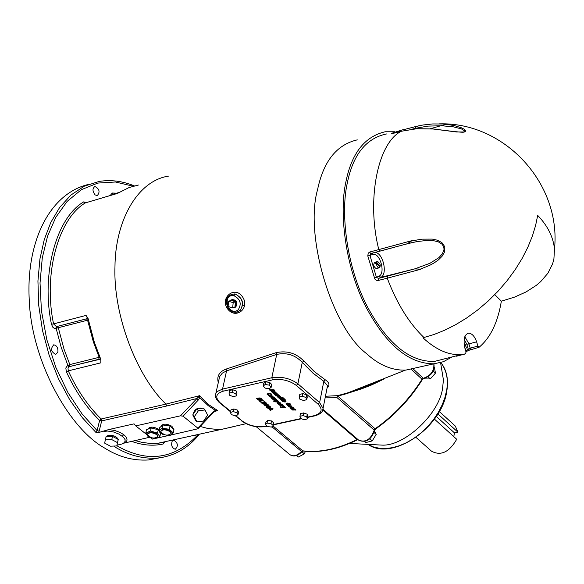 <?xml version="1.0" encoding="UTF-8"?>
<svg xmlns="http://www.w3.org/2000/svg" width="584" height="584" viewBox="0 0 584 584"><rect width="100%" height="100%" fill="white"/><g stroke="black" fill="none" stroke-linecap="round" stroke-linejoin="round"><path stroke-width="0.88" d="M465.601 353.868L461.579 354.517C449.045 355.539 436.175 349.962 422.962 337.8L434.094 334.464L444.687 330.216L455.586 324.733L466.594 318.024L477.493 310.133L488.034 301.176L497.977 291.299L507.102 280.707L515.212 269.647L522.184 258.354L527.914 247.076L532.389 236.038L535.623 225.431L537.681 215.408C547.58 225.658 553.187 236.827 554.501 248.908L553.902 259.062L552.559 263.983L547.858 273.297L540.667 281.656L536.258 285.393L526.111 291.912L514.628 297.081L501.357 301.176C497.824 322.426 490.429 337.771 479.157 347.21L477.902 346.144L476.632 341.844C474.661 336.311 471.996 333.413 468.624 333.143C464.506 334.428 463.214 339.253 464.747 347.626L466.01 351.969L465.601 353.868L456.498 356.196M464.711 344.596L465.273 344.465L464.74 347.648M494.779 294.643L501.357 301.176M412.158 129.159L415.26 128.356L415.713 126.553L423.013 125.005L432.7 123.947L442.555 123.976L446.512 124.297L440.971 125.699L453.162 126.786L461.433 128.903L464.857 131.042L464.652 131.685L463.382 132.115C463.791 132.225 464.163 133.021 432.525 128.86M432.189 128.889L456.527 131.969L464.959 131.977L465.842 130.787L464.375 129.298L461.689 127.896L454.586 125.662L446.402 124.304M432.489 128.94L416.764 128.692L401.427 131.239L416.669 128.743L432.394 129.006M407.231 243.769L411.895 240.644L407.961 243.601L406.179 244.068M407.669 243.681L417.027 241.564L427.671 240.36L433.029 240.579L438.175 241.754L442.489 244.484L444.161 249.032L442.424 253.763L438.898 257.639L429.897 263.311L414.969 268.815L420.268 269.166L429.671 265.355L434.16 262.909L438.365 259.953L442.037 256.325L444.599 251.857L444.804 246.755L441.884 242.572L437.306 240.177L432.255 239.097L421.976 239.163L411.939 240.856M420.268 269.166L414.713 268.896L387.521 276.115L387.258 278.196L420.341 269.363M464.404 339.545L464.068 340.122M444.022 358.977L434.394 361.43C409.639 362 387.207 343.582 367.095 306.162C347.1 267.757 340.231 214.321 347.268 183.157C353.013 154.65 366.088 138.247 386.491 133.955M467.645 350.845L471.113 349.268M411.895 240.644L369.73 252.032L368.212 253.186L367.796 255.974L374.87 279.072L376.235 280.247L377.855 280.554L387.258 278.196C396.901 303.57 409.143 323.346 423.984 337.537M405.026 130.371L404.362 129.487L403.288 129.604L391.499 133.334L392.601 133.524L401.427 131.239C377.819 142.401 366.183 199.969 378.819 249.667L380.001 251.135L370.92 253.5L407.311 243.754M415.582 126.589L404.435 129.473L415.596 126.582M376.534 263.355L376.848 265.647L377.965 267.435L379.053 267.873L380.126 266.779L376.534 263.355L375.256 263.676L375.402 262.931L376.673 262.603L380.264 266.027L379.534 266.216M375.994 263.493L375.402 262.931M376.673 262.603L377.739 261.508L380.045 264.019L380.264 266.027M376.476 268.531L376.198 268.596C373.475 266.654 373.045 264.537 374.884 262.238L377.461 261.581M464.433 346.254L464.806 344.02L464.076 343.772M465.273 344.465L466.331 347.633L465.39 349.852M464.171 339.253L466.842 344.429L476.632 341.844M457.856 355.839L458.294 355.349M478.924 347.305L468.039 350.553L468.244 349.174L470.164 348.122L471.456 349.174M370.957 253.493L369.957 255.463L372.599 254.405L372.826 253.003M379.053 276.174L380.921 277.356L379.053 276.174C385.995 273.093 379.695 251.792 372.607 254.42L372.847 252.996M374.359 278.094L376.424 277.283L378.432 278.415L380.929 277.371L414.969 268.815M369.73 252.032L370.679 253.631L371.161 253.434M379.06 276.188L376.424 277.283L369.957 255.463L367.796 255.974M387.521 276.115L378.432 278.415L378.169 280.495M430.408 128.736L440.971 125.699M391.499 133.334L392.543 133.524M375.198 252.383C383.323 253.157 387.747 274.203 380.921 277.356L414.713 268.896M272.18 408.252L271.772 408.479M271.706 408.785L270.209 408.807L270.757 409.274L271.815 408.252M270.209 408.807L270.319 408.252M270.231 409.545L267.793 408.252L272.407 408.252L273.137 408.88L270.334 410.442L269.64 409.851L270.356 408.931M269.392 408.822L269.509 408.252M268.465 408.836L268.582 408.252M270.334 410.442L270.604 409.143M282.495 397.872L281.984 397.419L282.627 397.281L283.145 397.733L282.495 397.872L282.619 397.288M280.415 399.427L279.904 398.974L283.649 398.179L284.167 398.624L280.415 399.427L280.539 398.843M279.393 398.536L278.875 398.084L281.663 397.492L282.182 397.938L279.393 398.536L279.517 397.952M281.437 400.317L280.926 399.865L284.671 399.069L285.189 399.514L281.437 400.317L281.561 399.733M277.94 397.273L277.422 396.821L280.211 396.222L280.729 396.675L280.189 396.791L281.378 397.208L277.94 397.273L278.064 396.682M280.663 397.361L280.758 396.872M280.189 396.791L280.291 396.295M285.145 402.069L282.663 401.515L282.327 400.982L283.203 400.361L285.642 400.901L285.999 401.464L285.145 402.069L285.255 400.777M284.627 401.624L285.029 401.033L283.182 401.186L284.627 401.624M271.764 391.083L269.253 389.711L273.954 389.718L274.597 390.28L271.772 391.901L271.202 391.411L271.888 390.484M271.772 391.901L272.042 390.616M270.764 390.207L270.866 389.718M269.823 390.207L269.932 389.711M271.589 390.221L272.283 390.827L273.385 390.2L271.589 390.221L271.691 389.718M273.385 390.2L273.487 389.718M292.474 408.501L291.073 408.114L292.548 408.165M292.146 408.326L292.226 407.939M292.35 407.8L291.861 407.376L293.65 407.887L294.044 408.442L291.752 409.296L290.175 407.909L290.679 407.559L293.19 408.347L292.438 407.347M293.241 408.099L293.329 407.647M291.847 409.274L291.993 408.566M291.752 409.296L291.905 408.566M291.679 408.034L291.752 407.661M273.743 393.616L273.224 393.163L275.144 392.433L272.589 392.609L272.071 392.163L274.86 391.557L277.349 393.886L274.896 394.623L274.378 394.171L276.32 393.755L276.531 393.134L276.422 393.631L275.495 393.236L273.743 393.616L273.867 393.025M274.896 394.623L275.02 394.032M274.969 392.098L275.049 391.725M272.589 392.609L272.713 392.025M271.91 398.551L271.392 398.106L274.173 397.507L276.648 399.821L274.21 400.551L273.699 400.098L275.611 399.376L273.064 399.551L272.546 399.106L274.582 398.558L273.662 398.179L271.91 398.551L272.034 397.967M274.283 398.047L274.363 397.675M274.21 400.551L274.334 399.967M273.064 399.551L273.188 398.967M276.736 395.93L275.473 395.113L275.976 394.762L278.641 395.456L277.166 394.572L279.364 395.653L277.079 396.521L276.787 395.689M277.079 396.521L277.232 395.777M278.561 395.302L278.648 394.85M276.546 395.193L277.794 395.711L276.546 395.193L276.633 394.748M276.984 395.244L277.064 394.864M277.458 395.536L277.539 395.149M277.166 396.499L277.32 395.777M277.656 395.003L277.75 394.536M277.4 401.85L277.794 401.288L275.969 401.464L277.4 401.85M277.539 400.887L278.794 401.653L277.86 402.31L273.546 401.179L277.444 400.347L277.955 400.799L277.539 400.887L277.619 400.5M274.064 401.624L274.181 401.047M275.458 401.332L275.575 400.748M287.62 405.216L285.846 403.975L286.934 403.135L290.212 403.836L290.679 404.61L290.124 405.114L289.584 403.975L287.525 403.581L286.7 404.172L286.926 404.544L288.489 404.96L287.875 404.427L288.511 404.296L289.584 405.23L287.554 405.654L287.226 405.369L287.678 404.909M287.554 405.654L287.708 404.916M286.839 403.522L286.474 403.267M290.124 405.114L290.358 403.967M288.489 404.96L288.613 404.376M281.853 404.632L283.13 405.442L280.751 406.216L280.24 405.778L282.13 405.004L279.495 405.128L278.977 404.683L281.751 404.091L282.269 404.537L281.853 404.632L281.933 404.245M280.751 406.216L280.868 405.639M279.495 405.128L279.612 404.551M290.89 407.282L289.576 406.143L289.299 406.654L290.496 407.347L288.664 406.727L288.379 406.143L289.168 405.661L291.62 406.121L291.942 406.632L290.89 407.282L291.014 406.661M289.576 406.143L289.693 405.588M290.051 406.033L291.182 406.479L290.051 406.033L290.146 405.573M282.78 407.157L285.204 407.092L285.729 407.552L280.546 407.216L280.174 406.931L281.641 407.106L283.795 405.865L284.364 406.362L282.78 407.157L282.948 406.354M292.606 410.041L292.102 409.596L294.883 409.012L295.387 409.457L294.854 409.566L296.03 409.975L292.606 410.041L292.73 409.464M295.314 410.129L295.409 409.647M294.854 409.566L294.949 409.07M259.749 398.755L259.128 398.726M259.15 398.157L258.938 399.171L258.457 398.325L259.019 397.886L261.311 398.609L261.968 399.441L261.121 399.624L261.333 398.624M261.121 399.624L261.274 398.573L261.063 399.485L260.668 398.784L259.676 398.587L260.23 399.624L259.705 400.04L257.31 399.295L256.61 398.39L257.493 398.2L257.989 399.157L258.938 399.171M271.246 395.302L270.808 394.171L268.779 393.835L267.961 394.382L270.049 395.558L268.603 395.448L267.071 394.185L268.26 393.361L269.954 393.339L271.436 394.017L271.881 394.726L271.246 395.302L271.502 394.083M260.814 398.923L261.216 398.836M260.281 401.026L261.398 401.989L260.69 402.142L258.894 400.595L262.61 399.799L263.282 400.383L260.281 401.026L260.442 400.259M260.69 402.142L260.829 401.5M272.37 397.485L269.888 396.923L269.545 396.39L270.414 395.762L272.852 396.31L273.217 396.879L272.37 397.485L272.472 396.193M270.531 396.821L272.378 396.667L270.866 396.237L270.531 396.821M264.253 401.785L264.099 402.507L264.793 403.347L264.187 403.799L261.749 403.135L261.099 402.332L261.909 402.164L263.472 403.223L262.698 402.12L264.778 401.675L266.567 403.216L265.866 403.361L264.72 402.376L263.807 402.529M265.866 403.361L265.997 402.726M264.72 402.376L264.851 401.734M263.705 403.033L263.953 401.85L263.705 403.033M278.298 403.799L277.269 403.332L277.539 402.639L280.189 403.325L278.721 402.456L280.911 403.522L278.626 404.376L278.342 403.559M278.626 404.376L278.78 403.646M280.101 403.179L280.196 402.726M278.101 403.069L279.342 403.581L278.101 403.069L278.196 402.631M278.539 403.113L278.619 402.741M279.013 403.405L279.094 403.026M278.721 404.362L278.867 403.646M279.21 402.88L279.305 402.42M266.486 405.143L267.377 404.566L264.786 404.946L266.486 405.143M265.092 403.938L266.779 403.836L268.063 404.42L268.363 405.223L265.486 405.829L263.815 404.668L265.092 403.938M269.516 407.749L267.837 407.858L266.165 406.698L269.129 405.865L270.793 407.019L269.516 407.749L269.691 406.917M267.238 407.128L269.823 406.749L268.122 406.552L267.238 407.128M230.41 412.523L230.979 409.902L233.804 408.968L237.593 410.136L238.549 412.224L237.98 414.844L235.155 415.771L231.381 414.611L230.41 412.523L233.235 411.596L237.024 412.757L237.98 414.844M263.172 386.053L263.734 383.389L265.662 381.856L269.691 382.432L271.779 384.542L271.224 387.214L269.29 388.732L265.267 388.156L263.172 386.053L265.099 384.527L269.129 385.104L271.224 387.214M229.023 393.112L229.607 390.47L232.775 389.74L236.447 391.127L236.951 393.244L236.381 395.886L233.206 396.609L229.534 395.222L229.023 393.112L232.198 392.39L235.878 393.777L236.381 395.886M299.234 397.076L299.774 394.412L302.899 393.572L306.651 394.879L307.279 397.018L306.739 399.682L303.622 400.514L299.869 399.208L299.234 397.076L302.359 396.237L306.111 397.543L306.739 399.682M299.942 416.297L300.475 413.654L303.643 412.917L307.293 414.26L307.761 416.334L307.235 418.976L304.06 419.706L300.417 418.37L299.942 416.297L303.111 415.567L306.768 416.91L307.235 418.976M265.392 424.648L265.939 422.028L267.589 420.487L271.494 420.925L273.75 422.896L273.21 425.524L271.553 427.05L267.647 426.612L265.392 424.648L267.041 423.108L270.954 423.546L273.21 425.524M452.074 356.933L443.417 361.708L433.978 363.803C408.866 363.905 386.134 344.874 365.796 306.709C345.604 267.53 338.757 213.437 345.903 181.821C351.656 153.212 364.73 136.525 385.119 131.772L394.791 131.772M436.314 416.421L454.425 432.846L453.797 436.642M437.891 413.961L457.892 432.138L454.425 432.846M416.005 437.416L431.518 451.191C440.832 456.177 449.235 452.206 456.717 439.277L434.438 419.129M457.892 432.138L455.323 426.072L439.321 411.516M374.432 444.716L381.702 445.088C404.252 446.775 440.438 413.136 442.73 386.915L443.417 379.87L440.584 362.642M358.605 388.886L358.313 389.455M443.344 379.41L443.424 378.914M364.686 441.504L365.876 442.533L372.22 440.913L376.191 434.416L374.454 430.868M369.803 438.818L372.22 440.913M374.052 432.54L376.191 434.416M296.424 455.556L298.227 457.06L304.403 453.87L305.396 451.279M303.206 451.031L301.87 451.775L304.403 453.87M423.823 378.498L424.283 378.921L430.299 378.928L435.46 373.118L434.35 367.102M428.021 376.826L430.299 378.928M433.219 371.037L435.46 373.118M325.288 397.069L336.858 397.449L337.698 395.645L325.449 396.259M377.943 381.447L348.195 392.711L337.698 395.645L337.742 396.091L344.735 394.215L361.825 388.761L371.672 384.907L384.155 378.965M117.545 193.341L129.086 187.544L138.423 185.026M100.777 359.306L100.85 362.832L100.828 359.423L94.352 342.282L88.053 318.426L86.067 315.404L87.549 318.536M215.846 393.361L219.65 376.585L222.314 373.125L226.563 370.869L222.541 389.097L223.183 391.2L272.465 379.877C281.422 378.549 289.387 380.403 296.365 385.44L318.105 404.216C323.127 409.53 321.828 413.348 314.228 415.669L307.607 417.107M233.804 408.968L233.235 411.596M237.593 410.136L237.024 412.757M265.662 381.856L265.099 384.527M269.691 382.432L269.129 385.104M232.775 389.74L232.198 392.39M236.447 391.127L235.878 393.777M306.651 394.879L306.111 397.543M302.899 393.572L302.359 396.237M303.643 412.917L303.111 415.567M307.293 414.26L306.768 416.91M267.589 420.487L267.041 423.108M271.494 420.925L270.954 423.546M228.103 306.49L228.592 301.286L233.169 302.665L232.673 307.87L228.103 306.49M233.169 302.665L235.432 301.767L230.862 300.395L228.592 301.286M235.432 301.767L234.936 306.972L232.673 307.87M230.162 300.665L230.906 299.993C235.885 300.059 237.221 302.512 234.907 307.359L232.979 307.753M231.804 299.636C236.776 299.731 238.097 302.191 235.775 307.016L234.987 307.352M240.075 310.593C244.521 303.424 242.82 297.862 234.972 293.905L234.045 295.76C240.404 299.154 241.812 303.797 238.279 309.688L240.053 310.615C244.294 303.541 242.601 297.971 234.972 293.905C226.694 294.686 224.417 299.504 228.14 308.367L230.775 310.87L233.834 312.155L236.965 312.17L240.053 310.615M227.651 308.98C236.031 319.988 250.507 307.834 242.367 296.665C234.68 285.306 219.409 297.979 227.651 308.98M214.54 411.443L217.73 410.618L207.853 404.099L199.618 395.704L165.98 404.099L166.513 406.048L196.706 398.565L198.253 400.055L199.794 397.58L199.618 395.704L198.297 397.12L199.794 397.58L208.094 405.559L215.335 410.369L212.926 412.1L197.83 428.13L183.069 416.195L198.253 400.055M327.047 388.126C330.106 385.323 329.442 382.505 325.054 379.658L323.828 381.308L327.536 385.659L327.201 387.36M272.465 379.877L271.815 377.753L276.707 354.43C286.671 352.313 295.183 354.962 302.257 362.401L303.753 360.963C296.146 353.159 286.956 350.385 276.188 352.648L226.096 369.081C219.263 371.723 216.657 376.176 218.263 382.454M196.925 421.852L195.363 420.02L192.749 414.888L196.801 408.939L203.451 408.15L205.028 409.968L207.619 415.114L203.568 421.042L196.925 421.852L194.319 416.713L198.37 410.764L205.028 409.968M192.749 414.888L194.319 416.713M196.801 408.939L198.37 410.764M194.195 417.721L193.063 415.501M193.005 414.509C194.326 409.377 197.436 407.304 202.341 408.282M170.01 431.649L171.141 433.459C167.637 436.153 164.17 435.547 160.753 431.627C162.352 429.247 165.44 429.255 170.01 431.649M160.877 431.094L160.899 430.985C162.505 428.605 165.593 428.612 170.163 430.999L171.17 433.343M156.695 434.598L157.841 436.409C154.337 439.073 150.884 438.46 147.489 434.562C149.081 432.211 152.147 432.226 156.695 434.598M147.613 434.036L147.635 433.912C149.227 431.561 152.3 431.576 156.848 433.956L157.862 436.292M164.425 434.744L162.921 434.525L158.95 430.875L159.695 427.649L162.87 425.006L170.032 426.028L173.988 429.7L173.251 432.926L170.061 435.554L168.09 435.27M158.95 430.875L162.118 428.24L169.287 429.269L173.251 432.926M162.87 425.006L162.118 428.24M170.032 426.028L169.287 429.269M149.884 437.153L148.132 436.671L145.803 432.926L146.562 429.7L151.249 427.86L158.264 429.787L160.563 433.547L159.812 436.766L155.125 438.591L153.592 438.168M145.803 432.926L150.497 431.087L157.512 433.014L159.812 436.766M151.249 427.86L150.497 431.087M158.264 429.787L157.512 433.014M160.885 426.656L160.972 426.291C162.878 423.451 166.542 423.458 171.966 426.305L173.214 428.977M147.715 429.247L147.723 429.233C149.613 426.429 153.256 426.444 158.658 429.269L159.206 429.773M105.332 439.825L106.105 436.635L112.522 436.387L118.26 439.46L116.8 445.95L110.398 446.191L104.667 443.132L105.332 439.825L111.748 439.577L117.486 442.65L116.8 445.95M112.522 436.387L111.748 439.577M118.26 439.46L117.486 442.65M106.244 436.628L108.295 435.306C113.449 435.087 116.756 436.467 118.223 439.438M182.515 437.883L183.456 437.679M57.889 352.123L55.721 354.422C51.005 351.78 50.355 348.582 53.772 344.837C56.816 345.443 58.196 347.867 57.889 352.123M95.112 194.888C92.367 191.136 92.308 188.333 94.929 186.478C99.448 188.88 100.229 191.939 97.265 195.662L95.112 194.888M172.229 441.051L173.725 440.102C177.967 442.876 178.478 445.928 175.266 449.264C171.922 447.972 170.915 445.234 172.229 441.051M131.407 441.3C142.532 445.322 153.118 446.22 163.162 443.993L164.484 442.234L157.724 443.307L149.789 443.409L141.62 442.292L135.006 440.511M98.455 432.598L99.17 431.109L97.112 430.642L95.769 432.255L98.455 432.598L108.792 429.554L134.065 423.845L135.736 425.897L180.478 415.815L183.069 416.195M103.864 431.379L107.697 431.05L113.471 431.956L118.961 434.087L123.552 437.292L125.217 439.869L124.684 442.373L122.202 443.942L116.975 445.198M123.742 443.19L149.978 437.197M198.297 397.12L180.478 415.815M217.73 410.618L215.335 410.369L215.321 411.019L217.73 410.618M154.921 438.533L152.446 439.08L150.183 437.292M146.92 434.722L135.736 425.897M155.716 438.358L169.083 435.416M170.652 435.065L197.991 428.766L213.386 412.413L212.926 412.1M197.83 428.13L197.991 428.766M213.408 412.399L216.029 410.815M114.427 446.037L114.23 446.526L115.121 446.015M159.702 457.812L148.431 459.973C133.13 460.893 118.472 456.892 104.47 447.957C68.708 428.094 31.054 360.138 29.2 298.92C26.287 242.849 48.764 194.114 88.191 184.486M168.623 176.091C137.371 180.763 115.245 220.891 114.968 266.771C113.165 315.499 137.101 376.797 165.98 404.099L101.163 418.991C88.177 406.303 77.212 390.258 68.284 370.855L67.999 368.029L69.452 366.577L100.682 359.087M86.549 202.495L83.658 201.889C56.298 217.861 40.858 273.889 51.472 324.259L52.83 327.244L54.275 328.332L55.422 328.464L88.374 319.981M56.633 326.587L56.225 328.201L56.809 330.931L61.152 347.181L67.89 365.431L67.437 365.606L69 366.759L100.579 358.846M99.857 357.138L69.832 364.577L67.89 365.431L69.452 366.577L69.832 364.577L64.028 349.181L58.312 327.792L57.203 326.441M415.436 367.957L405.756 370.117C391.981 370.563 378.841 365.007 366.343 353.459C331.916 327.617 304.3 235.761 317.543 189.756C323.448 161.308 336.691 144.679 357.269 139.861M458.068 355.729L461.141 354.554M477.902 346.144L470.164 348.122L468.842 343.611L464.813 336.705M466.85 344.421L468.244 349.174L465.682 350.86M415.26 128.356L427.802 126.115L440.716 125.772M280.524 397.222L280.612 396.835M279.488 396.938L279.612 396.353M285.029 401.033L285.123 400.558M283.649 400.828L283.758 400.288M282.663 401.515L282.882 400.449M293.153 408.012L293.241 407.588M293.584 408.785L293.745 407.975M292.044 409.107L292.161 408.552M291.241 407.99L291.328 407.552M290.401 408.252L290.533 407.596M275.495 393.236L275.692 392.287M274.349 392.229L274.473 391.638M276.911 394.193L277.072 393.434M273.662 398.179L273.786 397.594M276.217 400.12L276.371 399.368M274.808 399.179L275.006 398.237M275.706 395.463L275.845 394.791M277.363 396.332L277.48 395.769M278.904 396.003L279.072 395.185M278.466 395.215L278.553 394.791M276.531 401.099L276.655 400.514M277.86 402.31L278.123 401.026M275.422 401.653L275.611 400.741M275.663 401.931L275.925 400.675M286.211 404.595L286.481 403.274M287.525 403.581L287.635 403.04M289.584 403.975L289.686 403.471M282.692 405.807L282.86 405.004M281.284 404.749L281.4 404.172M291.117 407.245L291.387 405.938M289.474 406.15L289.584 405.595M288.664 406.727L288.868 405.749M291.036 406.26L291.131 405.8M280.546 407.216L280.627 406.836M281.495 407.53L281.583 407.114M295.183 409.997L295.263 409.61M294.154 409.712L294.27 409.136M260.668 398.784L260.785 398.237M260.274 398.536L260.376 398.054M259.829 398.463L259.946 397.916M259.705 400.04L259.924 399.011M257.31 399.295L257.529 398.23M258.551 398.616L258.683 398.003M268.603 395.448L268.691 395.01M267.465 394.82L267.742 393.514M268.779 393.835L268.903 393.273M270.808 394.171L270.91 393.667M269.888 396.923L270.107 395.85M270.866 396.237L270.976 395.696M272.239 396.441L272.341 395.974M263.391 402.61L263.53 401.938M264.187 403.799L264.406 402.756M261.749 403.135L261.946 402.194M262.939 403.763L263.048 403.23M277.269 403.332L277.407 402.668M278.918 404.194L279.035 403.639M280.451 403.873L280.619 403.062M280.013 403.091L280.101 402.668M265.771 404.522L265.917 403.814M267.165 405.727L267.341 404.887M264.202 405.245L264.435 404.121M265.486 405.829L265.603 405.274M267.837 407.858L267.947 407.304M266.552 407.274L266.786 406.15M268.122 406.552L268.268 405.844M230.643 411.45L220.102 402.719C214.802 397.441 215.832 393.601 223.183 391.2M266.881 425.948L265.282 426.291C256.675 427.495 248.952 425.707 242.104 420.933L235.666 415.604M300.935 418.56L273.414 424.531M369.475 384.754L369.022 385.411M446.607 390.492L444.957 397.434L442.219 404.807L438.336 412.377L433.357 419.845L427.415 426.882L420.75 433.197L413.64 438.526L406.398 442.738L399.31 445.76L392.616 447.643L386.141 448.519L379.702 448.344L373.563 446.986L368 444.387C391.922 461.637 442.088 427.627 446.833 390.9C448.636 379.33 446.651 369.876 440.869 362.562C446.621 370.446 448.534 379.761 446.607 390.492M365.81 386.696L366.263 385.988M422.305 379.68L422.042 379.22C409.566 398.989 393.915 415.516 375.103 428.787L375.621 428.977M423.911 378.476L423.32 378.293L422.042 379.22L410.888 368.971M433.832 363.832C434.365 370.84 430.861 375.658 423.32 378.293L412.735 368.555M289.868 454.629C293.642 457.068 297.643 456.119 301.87 451.775L301.475 451.469C297.066 455.827 293.197 456.878 289.868 454.629L256.223 426.7M357.634 439.723L357.539 439.767C338.078 449.33 319.937 453.082 303.111 451.023L301.475 451.469L271.896 426.736M358.029 439.599L357.05 439.569C337.574 449.125 319.484 452.885 302.767 450.848L272.867 425.831M357.839 439.438L357.05 439.569L322.835 410.041M374.475 430.729L374.242 430.123C370.789 439.482 365.591 442.825 358.664 440.146L322.996 409.362M375.103 428.787L374.242 430.123L336.858 397.449L337.742 396.091L375.103 428.787M234.184 426.524L222.154 429.24L217.365 429.437L208.028 428.517L200.159 426.466M164.622 442.19L157.724 443.307L221.927 429.262M197.64 434.576L193.311 435.898M244.535 305.403L242.579 305.899M86.067 315.404L53.567 323.901C43.085 274.108 58.312 218.708 85.344 202.896L117.231 193.487M67.437 365.606L65.824 367.986L66.357 371.752L68.284 370.855L100.85 362.832M296.365 385.44L297.891 383.819C290.284 378.315 281.59 376.293 271.815 377.753L222.541 389.097L217.401 391.419L216.051 392.974L215.43 394.769L215.635 397.361L216.613 399.522L218.905 402.164L230.563 411.829M318.105 404.216L319.616 402.61L297.891 383.819L302.257 362.401L312.863 373.067L323.828 381.308L319.616 402.61L323.054 408.428L327.208 387.316M314.228 415.669L314.886 415.844M322.602 410.632L323.054 408.428C323.076 411.851 320.302 414.333 314.747 415.874L307.542 417.436M265.282 426.291L265.946 426.459M242.104 420.933L235.279 415.728M220.102 402.719L219.387 402.58M226.096 369.081L226.563 370.869L276.707 354.43L276.188 352.648M238.279 309.688C228.621 317.703 221.241 293.46 234.045 295.76M325.054 379.658L314.221 371.504L303.753 360.963M66.357 371.752C75.394 391.375 86.483 407.596 99.63 420.422L97.112 430.642L82.059 413.91L67.948 392.609L55.852 367.387L46.786 339.53L41.435 310.783L40.026 282.999L42.289 257.778L47.574 236.177L55.757 217.365L67.138 201.422L81.395 189.669L97.827 183.069L115.435 182.004L133.13 186.201M198.312 434.43C174.455 459.433 147.299 463.2 116.851 445.731M116.588 193.187L112.259 193.019L110.215 195.509M122.275 436.175L123.713 434.642L120.173 432.467L114.661 430.459L108.792 429.554M125.553 442.599C127.962 440.336 127.348 437.686 123.713 434.642M99.17 431.109L101.682 420.896L99.63 420.422L101.163 418.991L101.682 420.896L166.513 406.048M114.23 446.526C128.013 455.14 142.357 458.995 157.264 458.082C173.959 456.323 188.012 448.359 199.421 434.182M134.32 185.88C122.348 181.018 110.58 179.543 99.017 181.463L84.264 186.201L70.978 195.012L59.699 207.378L50.771 222.504L44.296 239.491L39.946 258.88L37.931 281.013L38.697 305.176L42.464 330.354L49.18 355.342L58.502 378.899L69.846 399.989L82.505 417.889L95.769 432.255M113.325 194.143L112.259 193.019M112.522 194.83L113.42 194.122L119.771 192.246M56.334 326.675L55.772 328.369M56.473 326.631L53.567 323.901L51.472 324.259M117.435 193.377L85.344 202.896L83.658 201.889M56.436 326.646L87.585 318.528M98.776 359.321L99.149 357.306L93.323 341.764L87.578 320.185L86.469 318.813M554.501 248.908C561.348 183.434 504.437 121.947 439.445 123.852M434.394 361.43L461.579 354.517M379.053 267.873L376.198 268.596M468.624 333.143L467.645 333.369M458.104 355.7L461.112 354.554M466.003 351.948L468.039 350.561M407.961 243.601L411.786 242.659M411.815 242.652L404.011 244.667M407.953 243.572L380.001 251.135M392.652 133.495L391.988 133.67M392.776 133.466L401.485 131.21M419.217 125.728L415.713 126.553M285.16 401.252L285.284 400.646M283.203 401.099L283.364 400.332M293.321 408.245L293.431 407.712M291.08 408.077L291.19 407.53M276.385 395.28L276.502 394.733M278.641 395.456L278.75 394.915M277.918 401.5L278.028 400.989M275.984 401.391L276.144 400.624M286.729 404.033L286.912 403.135M289.846 404.376L289.993 403.661M282.291 405.238L282.393 404.734M289.16 406.333L289.299 405.639M291.182 406.479L291.299 405.887M259.683 398.544L259.822 397.886M259.004 399.339L259.281 398.018M267.99 394.258L268.173 393.382M271.02 394.521L271.166 393.813M270.421 396.499L270.582 395.733M272.378 396.667L272.502 396.054M277.94 403.157L278.057 402.61M280.189 403.325L280.298 402.799M267.472 404.719L267.603 404.106M264.8 404.894L264.997 403.96M267.151 406.924L267.348 405.989M269.823 406.749L269.954 406.135M381.702 445.088L349.553 443.439M358.97 440.416C366.256 442.935 371.424 439.642 374.497 430.554L375.563 429.021C394.324 415.801 409.917 399.339 422.341 379.622L423.794 378.498C431.459 375.884 434.839 370.986 433.912 363.817M241.433 420.823C248.674 425.94 256.799 427.831 265.808 426.488L267.165 426.196M273.341 424.853L301.468 418.757M234.907 307.359L235.775 307.016M228.22 308.476C231.899 312.082 235.308 313.148 238.454 311.673M228.14 308.367L228.76 309.126M238.425 311.688L234.512 312.265M222.154 429.24L246.017 423.699M348.188 392.711L405.362 370.147M171.141 433.459L171.294 432.81M157.841 436.409L157.987 435.766M173.192 428.963L173.309 428.459M173.725 440.102L173.287 440.197M124.436 442.643L125.275 441.212M215.474 410.961L216.022 410.822M148.431 459.973L157.264 458.082M377.965 381.44L362.087 388.104L348.195 392.711M88.053 318.433L56.538 326.617M53.772 344.837L53.261 344.969M94.929 186.478L94.498 186.603M433.978 363.803L405.756 370.117"/></g></svg>
